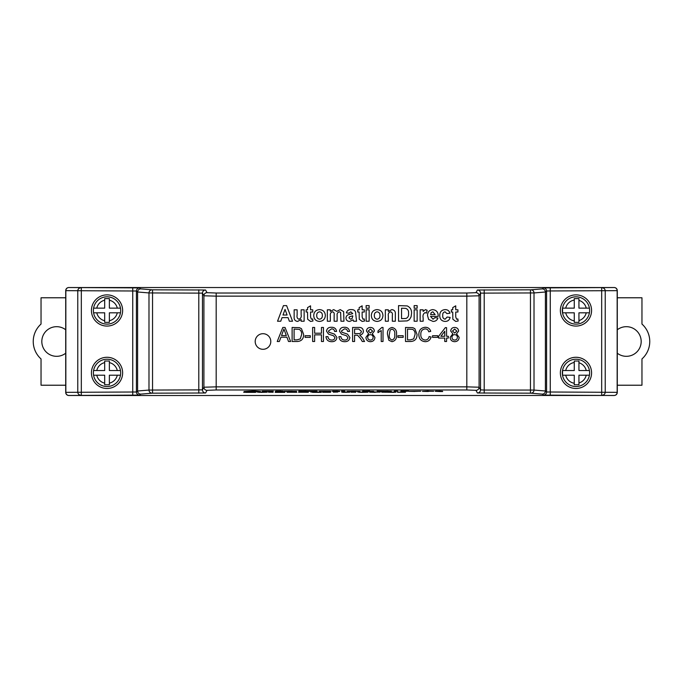 <?xml version="1.0" encoding="UTF-8"?>
<svg xmlns="http://www.w3.org/2000/svg" width="683" height="683" viewBox="0 0 683 683"><rect width="100%" height="100%" fill="white"/><g stroke="black" fill="none" stroke-linecap="round" stroke-linejoin="round"><path stroke-width="1.02" d="M253.999 391.103L260.522 391.547L244.019 391.547L253.999 390.949L260.522 391.547M250.021 391.368L254.528 391.368L250.021 391.368M244.019 391.547L253.999 390.949M262.281 391.222L269.981 391.205M273.277 391.222L269.981 391.222M280.32 391.069L282.958 391.538L280.303 391.555L275.48 391.282L277.016 391.069M275.48 391.222L282.736 391.222M280.32 391.111L277.016 391.163M280.32 391.282L282.634 391.325M290.232 391.555L283.838 391.376L290.232 391.555M287.142 391.385L293.297 391.385L287.142 391.385M283.838 391.376L296.601 391.385M288.013 391.308L292.435 391.308M298.804 391.547L298.804 391.069L317.057 391.188L298.804 391.547M305.822 391.214L316.724 391.12M302.099 391.111L305.822 391.06M298.804 391.222L302.099 391.222M324.621 391.282L330.922 391.547L324.621 391.282M326.739 391.41L322.564 391.444L326.739 391.393M319.704 391.308L330.043 391.342M330.043 391.282L330.922 391.547M319.26 391.453L319.704 391.248M337.086 391.069L339.724 391.538L337.069 391.555L332.245 391.282L333.782 391.069M332.245 391.222L339.502 391.222M337.086 391.111L333.782 391.163M337.078 391.427L339.391 391.325M344.778 391.18L341.483 391.18M341.483 391.103L344.778 391.103M341.483 391.222L344.778 391.222M353.589 391.555L347.203 391.376L353.589 391.555M350.499 391.385L356.663 391.385L350.499 391.385M347.203 391.376L359.967 391.385M351.378 391.308L355.792 391.308M373.601 391.342L362.605 391.547L362.605 391.069L369.716 391.214M365.9 391.111L369.716 391.06M362.605 391.222L365.9 391.222M377.127 391.547L377.127 391.103L391.427 391.325L377.127 391.547M380.422 391.18L388.123 391.325L380.422 391.18M377.127 391.103L391.427 391.325M380.422 391.316L388.123 391.171M397.583 391.18L394.287 391.18M394.287 391.103L397.583 391.103M394.287 391.222L397.583 391.222M404.182 391.453L400.887 391.547L400.887 391.069L408.588 391.077L404.182 391.453M406.675 391.214L408.588 391.231M404.182 391.111L406.675 391.06M400.887 391.222L404.182 391.222M415.051 391.487L409.023 391.385L415.051 391.41M420.685 391.257L409.023 391.385M412.378 391.359L417.381 391.359L412.378 391.359M428.335 391.487L422.444 391.385L430.58 391.274M428.292 391.214L433.662 391.316M422.444 391.385L428.292 391.06M425.748 391.222L428.335 391.333M440.048 391.069L442.686 391.538L440.031 391.555L435.208 391.282L436.744 391.069M435.208 391.222L442.464 391.222M440.048 391.111L436.744 391.163M440.048 391.282L442.353 391.325M245.624 392.366L255.647 392.366L245.624 392.366M248.851 392.136L251.831 392.23L248.851 392.136M243.754 392.366L248.706 391.888L255.647 392.366M261.452 392.366L256.979 392.042L267.224 392.204L261.452 392.366M258.737 392.324L265.456 392.196L258.737 392.324M256.979 392.042L267.224 392.204M258.737 392.17L265.456 392.042M273.14 392.273L268.504 392.076L273.14 392.273M268.504 392.23L273.14 392.23M276.982 392.366L275.223 392.366L275.223 391.888L284.82 391.888L284.82 392.366L276.982 392.366M283.061 392.042L284.82 392.042M276.982 392.016L283.061 392.016M275.223 392.042L276.982 392.042M287.065 392.255L296.823 392.273L287.543 392.093M296.499 392.127L291.872 392.033M287.543 392.127L291.872 391.88M298.582 392.255L308.34 392.273L299.06 392.093M308.024 392.127L303.397 392.033M299.06 392.127L303.397 391.88M312.498 392.366L321.36 392.366L312.498 392.366M312.498 392.179L318.585 392.127L312.498 392.076M310.739 392.042L320.344 392.127M320.173 392.153L321.36 392.366M324.664 392.119L328.506 392.127L324.664 392.119M322.581 392.273L330.581 392.273L323.059 392.068M324.177 392.264L328.984 392.273L324.177 392.264M323.059 392.119L330.102 392.119M330.102 392.068L330.581 392.273M337.778 392.042L333.304 392.162L336.753 391.888M333.304 392.119L336.753 392.042M342.994 392.341L349.781 392.204L342.994 392.341M343.378 392.204L348.185 392.204L343.378 392.204M341.782 392.204L349.781 392.204M343.378 392.051L348.185 392.051M355.706 392.273L351.062 392.076L355.706 392.273M351.062 392.23L355.706 392.23M362.255 392.366L357.781 392.042L368.026 392.204L362.255 392.366M359.54 392.324L366.259 392.196L359.54 392.324M357.781 392.042L368.026 392.204M359.54 392.17L366.259 392.042M375.24 392.332L369.623 392.196L378.741 392.093M371.381 392.042L375.24 392.179M380.183 392.127L375.377 392.033M369.623 392.196L375.377 391.88M386.424 392.273L381.78 392.076L386.424 392.273M381.78 392.23L386.424 392.23M399.546 392.119L403.38 392.127L399.546 392.119M397.463 392.273L405.463 392.273L397.941 392.068M399.06 392.264L403.866 392.273L399.06 392.264M397.941 392.119L404.985 392.119M404.985 392.068L405.463 392.273M617.287 290.753L617.287 392.384C617.099 394.279 616.057 395.32 614.162 395.508L543.455 395.107L542.302 394.125L530.998 393.177L477.408 392.99L475.974 390.326L466.813 389.976L216.187 389.976L207.034 390.326L205.592 392.99L152.002 393.177A3.116 3.014 -95.4 0 1 148.988 390.061L202.467 389.873L203.91 387.21L216.187 386.86L466.813 386.86L479.09 387.21L480.533 389.873L484.213 390.044L534.012 390.061L545.41 391L546.579 391.991L617.287 392.341A3.116 3.116 180 0 1 614.162 395.466L68.838 395.508A3.116 3.116 0 0 1 65.713 392.384L65.713 290.753M107.035 324.126A13.651 13.651 0 0 1 93.58 312.814L104.687 312.814L104.687 322.359L109.374 322.359L109.374 312.814L120.481 312.814A13.651 13.651 0 0 1 107.035 324.126A13.651 13.651 0 0 0 120.481 308.135L109.374 308.135L109.374 298.616L104.687 298.616L104.687 308.135L93.58 308.135A13.651 13.651 0 0 1 120.481 308.135L117.297 308.135A10.527 10.527 0 0 0 109.374 300.213L109.374 298.744M107.035 386.527A13.651 13.651 0 0 1 93.58 375.215L104.687 375.215L104.687 384.76L109.374 384.76L109.374 375.215L120.481 375.215A13.651 13.651 0 0 1 107.035 386.527A13.651 13.651 0 0 0 120.481 370.536L109.374 370.536L109.374 361.025L104.687 361.025L104.687 370.536L93.58 370.536A13.651 13.651 0 0 1 120.481 370.536L117.297 370.536A10.527 10.527 0 0 0 109.374 362.613L109.374 361.025M575.965 359.224A13.651 13.651 0 0 1 589.42 370.536L578.945 370.536L578.945 361.025L574.266 361.025L574.266 370.536L562.561 370.536L562.561 375.215L574.266 375.215L574.266 384.76L578.945 384.76L578.945 375.215L589.42 375.215A13.651 13.651 0 0 1 575.965 386.527A13.651 13.651 0 0 1 562.322 372.875A13.651 13.651 0 0 1 575.965 359.224M575.965 296.823A13.651 13.651 0 0 1 589.42 308.135L578.945 308.135L578.945 298.616L574.266 298.616L574.266 308.135L562.561 308.135L562.561 312.814L574.266 312.814L574.266 322.359L578.945 322.359L578.945 312.814L589.42 312.814A13.651 13.651 0 0 1 575.965 324.126A13.651 13.651 0 0 1 562.322 310.475A13.651 13.651 0 0 1 575.965 296.823M575.965 361.025L578.945 361.025L578.945 362.775A10.527 10.527 0 0 1 586.236 370.536L589.42 370.536A13.651 13.651 0 0 1 575.965 386.527M578.945 298.744L578.945 300.375A10.527 10.527 0 0 1 586.236 308.135L589.42 308.135A13.651 13.651 0 0 1 575.965 324.126M65.713 353.213A14.821 14.821 0 0 1 41.817 341.5A14.821 14.821 0 0 1 65.713 329.787M617.287 353.213A14.821 14.821 0 0 0 641.183 341.5A14.821 14.821 0 0 0 617.287 329.787M575.965 294.877A15.598 15.598 0 0 0 560.367 310.475A15.598 15.598 0 0 0 575.965 326.073A15.598 15.598 0 0 0 591.572 310.475A15.598 15.598 0 0 0 575.965 294.877M575.965 357.277A15.598 15.598 0 0 0 560.367 372.875A15.598 15.598 0 0 0 575.965 388.482A15.598 15.598 0 0 0 591.572 372.875A15.598 15.598 0 0 0 575.965 357.277M107.035 357.277A15.598 15.598 0 0 0 91.428 372.875A15.598 15.598 0 0 0 107.035 388.482A15.598 15.598 0 0 0 122.633 372.875A15.598 15.598 0 0 0 107.035 357.277M107.035 294.877A15.598 15.598 0 0 0 91.428 310.475A15.598 15.598 0 0 0 107.035 326.073A15.598 15.598 0 0 0 122.633 310.475A15.598 15.598 0 0 0 107.035 294.877M65.713 385.221L41.04 385.221L41.04 358.942A23.401 23.401 0 0 1 41.04 324.058L41.04 297.779L65.713 297.779M617.287 385.221L641.96 385.221L641.96 358.942A23.401 23.401 0 0 0 641.96 324.058L641.96 297.779L617.287 297.779M65.713 329.018L65.713 299.376M65.713 383.624L65.713 353.982M617.287 299.376L617.287 329.018M617.287 353.982L617.287 383.624M550.259 287.825L550.259 290.949L546.579 291.009L545.41 292L534.012 292.939L480.533 293.127L479.09 295.79L466.813 296.14L216.187 296.14L203.91 295.79L202.467 293.127L148.988 292.939A3.116 3.014 -84.6 0 1 152.002 289.823L205.592 290.01L207.034 292.674L216.187 293.024L466.813 293.024L475.974 292.674L477.408 290.01L530.998 289.823L542.302 288.875L543.455 287.893L614.162 287.534A3.116 3.116 0 0 1 617.287 290.659L550.259 290.949L550.259 395.175M542.302 394.125C544.18 393.946 545.213 392.904 545.41 391.017L545.41 292C545.213 290.096 544.18 289.054 542.302 288.875M152.002 393.177L140.698 394.125C138.82 393.946 137.787 392.904 137.59 391.017L137.59 292C137.787 290.096 138.82 289.054 140.698 288.875L152.002 289.823M140.698 394.125L139.545 395.107L68.855 395.466A3.116 3.116 180 0 1 65.713 392.341L136.421 391.991L137.59 391L148.988 390.061L148.988 292.939L137.59 291.983L136.421 291.009L65.713 290.659A3.116 3.116 0 0 1 68.838 287.534L139.545 287.893L140.698 288.875M614.145 395.466A3.116 3.014 90.7 0 0 617.159 392.341L617.159 290.659A3.116 3.014 89.3 0 0 614.145 287.534L68.838 287.534A3.116 3.014 -89.3 0 0 65.841 290.659L65.841 392.341A3.116 3.014 -90.7 0 0 68.855 395.466L68.838 395.508M270.792 341.5A7.803 7.803 0 0 0 262.989 333.697A7.803 7.803 0 0 0 255.194 341.5A7.803 7.803 0 0 0 262.989 349.303A7.803 7.803 0 0 0 270.792 341.5A7.803 7.803 0 0 0 262.989 333.697A7.803 7.803 0 0 0 255.194 341.5A7.803 7.803 0 0 0 262.989 349.303A7.803 7.803 0 0 0 270.792 341.5M286.612 305.617L292.537 321.223L289.361 321.223L288.047 317.621L282.053 317.621L280.739 321.223L277.537 321.223L283.436 305.617L286.612 305.617M282.993 315.017L287.091 315.017L285.042 309.416L282.993 315.017M304.14 321.223L301.143 321.223L301.143 319.542L297.643 321.42C295.133 321.104 293.972 319.635 294.142 316.997L294.142 309.817L297.139 309.817L297.139 315.076C296.687 317.16 297.267 318.543 298.881 319.217C300.861 318.534 301.613 317.014 301.143 314.65L301.143 309.817L304.14 309.817L304.14 321.223M310.543 309.817L312.737 309.817L312.737 312.02L310.543 312.02L310.543 316.921L311.397 319.217L312.643 318.935L312.942 321.019L310.526 321.42L307.64 319.226L307.538 312.02L306.138 312.02L306.138 309.817L307.538 309.817L307.538 307.623L310.543 305.822L310.543 309.817M319.55 321.42C315.802 321.138 313.864 319.123 313.736 315.358C314.035 311.781 315.964 309.869 319.533 309.621C323.153 309.903 325.082 311.858 325.339 315.486C325.091 319.123 323.161 321.104 319.55 321.42M316.741 315.52C316.656 317.612 317.595 318.85 319.55 319.217C321.497 318.841 322.436 317.604 322.342 315.495C322.419 313.412 321.488 312.191 319.55 311.815C317.595 312.191 316.656 313.42 316.741 315.52M327.336 321.223L327.336 309.817L330.341 309.817L330.341 311.346L333.722 309.621L336.787 311.346L340.236 309.621L343.634 311.619L343.942 321.223L340.937 321.223L340.629 312.464L339.357 311.815C337.573 312.362 336.83 313.659 337.137 315.717L337.137 321.223L334.141 321.223L334.141 314.94C334.465 313.284 333.953 312.242 332.595 311.815C330.777 312.302 330.026 313.582 330.341 315.648L330.341 321.223L327.336 321.223M350.806 311.815L348.945 313.215L346.341 312.823C347.075 310.543 348.663 309.476 351.113 309.621C354.264 309.459 355.809 310.91 355.741 313.992L356.543 321.223L353.538 321.223L353.154 319.883L349.67 321.42C347.408 321.36 346.161 320.225 345.94 318.005C346.238 315.785 347.562 314.573 349.927 314.368L352.744 313.617L350.806 311.815M352.744 316.383L352.744 315.819L349.491 316.75L348.945 317.749L350.507 319.217L351.958 318.713L352.744 316.383M362.144 309.817L364.338 309.817L364.338 312.02L362.144 312.02L362.144 316.921L362.997 319.217L364.244 318.935L364.543 321.019L362.127 321.42L359.241 319.226L359.138 312.02L357.738 312.02L357.738 309.817L359.138 309.817L359.138 307.623L362.144 305.822L362.144 309.817M369.144 308.221L366.139 308.221L366.139 305.617L369.144 305.617L369.144 308.221M369.144 321.223L366.139 321.223L366.139 309.817L369.144 309.817L369.144 321.223M377.153 321.42C373.396 321.138 371.467 319.123 371.339 315.358C371.637 311.781 373.567 309.869 377.136 309.621C380.755 309.903 382.685 311.858 382.941 315.486C382.693 319.123 380.764 321.104 377.153 321.42M374.344 315.52C374.258 317.612 375.198 318.85 377.144 319.217C379.099 318.841 380.03 317.604 379.944 315.495C380.021 313.412 379.091 312.191 377.144 311.815C375.198 312.191 374.258 313.42 374.344 315.52M395.346 314.171L395.346 321.223L392.341 321.223L392.341 315.367C392.699 313.54 392.127 312.362 390.625 311.815C388.721 312.404 387.953 313.804 388.345 316.033L388.345 321.223L385.34 321.223L385.34 309.817L388.345 309.817L388.345 311.465L391.811 309.621C394.407 309.928 395.585 311.448 395.346 314.171M398.539 321.223L398.539 305.617L407.213 305.916C410.338 307.41 411.781 309.962 411.542 313.565L411.064 316.886L409.407 319.644L407.205 320.89L398.539 321.223M401.544 308.221L401.544 318.62L406.009 318.466C408.007 317.518 408.852 315.836 408.545 313.429C408.835 310.927 407.896 309.245 405.736 308.366L401.544 308.221M417.142 308.221L414.146 308.221L414.146 305.617L417.142 305.617L417.142 308.221M417.142 321.223L414.146 321.223L414.146 309.817L417.142 309.817L417.142 321.223M423.144 317.834L423.144 321.223L420.139 321.223L420.139 309.817L423.144 309.817L423.144 311.414L425.407 309.621L427.14 310.253L426.44 313.104L425.082 312.618C423.298 313.634 422.657 315.375 423.144 317.834M433.022 319.217L434.943 317.621L437.94 318.022C437.094 320.276 435.455 321.411 433.022 321.42L428.659 319.49L427.541 315.606C427.567 312.037 429.3 310.039 432.749 309.621C436.582 310.108 438.384 312.379 438.145 316.417L430.546 316.417L433.022 319.217M430.597 314.615L435.139 314.615L432.877 311.815L431.238 312.575L430.597 314.615M445.06 309.621C447.596 309.595 449.226 310.799 449.943 313.215L446.947 313.617L445.034 311.815C443.301 312.233 442.533 313.403 442.746 315.35C442.49 317.433 443.276 318.722 445.103 319.217L447.143 317.023L450.14 317.416C449.482 320.079 447.783 321.411 445.034 321.42C441.542 321.087 439.775 319.123 439.741 315.529C439.767 311.909 441.542 309.945 445.06 309.621M455.74 309.817L457.943 309.817L457.943 312.02L455.74 312.02L455.74 316.921L456.603 319.217L457.841 318.935L458.148 321.019L455.732 321.42L452.838 319.226L452.744 312.02L451.343 312.02L451.343 309.817L452.744 309.817L452.744 307.623L455.74 305.822L455.74 309.817M279.338 341.5L277.238 341.5L282.813 327.456L285.05 327.456L290.616 341.5L288.516 341.5L286.92 337.18L280.935 337.18L279.338 341.5M282.967 331.673L281.533 335.558L286.322 335.558L283.932 329.078L282.967 331.673M297.148 341.5L292.119 341.5L292.119 327.456L299.402 327.661L301.442 328.668L303.636 334.405C303.662 338.896 301.493 341.261 297.148 341.5M294.1 339.878L296.994 339.878L300.307 338.888L301.664 334.371C301.843 332.177 301.041 330.504 299.265 329.368L294.1 329.078L294.1 339.878M310.304 337.359L305.079 337.359L305.079 335.737L310.304 335.737L310.304 337.359M314.624 341.5L312.643 341.5L312.643 327.456L314.624 327.456L314.624 333.219L321.462 333.219L321.462 327.456L323.443 327.456L323.443 341.5L321.462 341.5L321.462 334.841L314.624 334.841L314.624 341.5M331.844 341.679C328.344 341.713 326.389 340.032 325.962 336.642L327.942 336.642C328.224 338.853 329.496 339.997 331.75 340.057C333.56 340.108 334.627 339.289 334.96 337.607L333.466 335.712L328.574 334.158L326.5 331.127C326.961 328.506 328.583 327.225 331.375 327.277C334.354 327.217 336.096 328.591 336.582 331.417L334.602 331.417C334.311 329.684 333.261 328.847 331.451 328.899L328.48 330.999L328.984 332.237L334.508 334.124L336.941 337.513C336.463 340.288 334.764 341.679 331.844 341.679M344.804 341.679C341.304 341.713 339.349 340.032 338.922 336.642L340.902 336.642C341.184 338.853 342.456 339.997 344.719 340.057C346.52 340.108 347.587 339.289 347.92 337.607L346.426 335.712L341.534 334.158L339.46 331.127C339.921 328.506 341.543 327.225 344.334 327.277C347.314 327.217 349.056 328.591 349.542 331.417L347.562 331.417C347.271 329.684 346.221 328.847 344.411 328.899L341.44 330.999L341.944 332.237L347.468 334.124L349.901 337.513C349.431 340.288 347.724 341.679 344.804 341.679M354.579 341.5L352.599 341.5L352.599 327.456L358.695 327.456C361.52 327.259 363.091 328.523 363.399 331.246C363.202 333.483 361.964 334.738 359.676 335.02L362.246 337.624L364.551 341.5L362.28 341.5L360.53 338.537L357.585 335.268L356.611 335.199L354.579 335.199L354.579 341.5M354.579 333.577L358.344 333.577C360.137 333.739 361.17 332.98 361.418 331.289L358.763 329.078L354.579 329.078L354.579 333.577M368.265 331.007L370.442 333.039L372.585 331.093L370.425 329.078L368.265 331.007M365.917 337.368L368.589 333.799L366.464 330.999C366.737 328.711 368.043 327.524 370.399 327.456C372.773 327.541 374.096 328.736 374.378 331.042L372.303 333.799L374.924 337.411C374.66 340.117 373.157 341.543 370.425 341.679C367.667 341.534 366.165 340.1 365.917 337.368M367.719 337.334C367.813 339.05 368.718 339.955 370.434 340.057C372.124 339.963 373.012 339.075 373.123 337.385C373.012 335.669 372.098 334.764 370.382 334.661C368.709 334.764 367.83 335.652 367.719 337.334M383.018 327.456L383.018 341.5L381.225 341.5L381.225 330.555L377.981 332.63L377.981 330.973L381.865 327.456L383.018 327.456M388.883 340.33L387.526 334.576C387.082 330.674 388.584 328.301 392.025 327.456C395.457 328.301 396.951 330.674 396.524 334.576C396.96 338.478 395.457 340.843 392.025 341.679L388.883 340.33M389.319 334.568C388.875 337.325 389.78 339.152 392.025 340.057C394.262 339.152 395.167 337.325 394.723 334.568C395.167 331.801 394.262 329.974 391.999 329.078L390.138 330.043L389.319 334.568M403.183 337.359L397.958 337.359L397.958 335.737L403.183 335.737L403.183 337.359M410.551 341.5L405.523 341.5L405.523 327.456L412.805 327.661L414.846 328.668L417.04 334.405C417.065 338.896 414.897 341.261 410.551 341.5M407.503 339.878L410.398 339.878L413.71 338.888L415.059 334.371C415.247 332.177 414.444 330.504 412.669 329.368L407.503 329.078L407.503 339.878M425.168 340.057C427.353 339.903 428.668 338.734 429.103 336.548L431.084 337.009C430.307 339.98 428.395 341.543 425.347 341.679C421.035 341.304 418.867 338.862 418.841 334.38C418.935 330.06 421.095 327.695 425.313 327.277C428.087 327.353 429.889 328.711 430.725 331.357L428.745 331.784C428.25 329.949 427.08 328.984 425.219 328.899C422.179 329.317 420.719 331.135 420.822 334.371C420.651 337.65 422.094 339.553 425.168 340.057M437.743 337.359L432.527 337.359L432.527 335.737L437.743 335.737L437.743 337.359M446.562 341.5L444.761 341.5L444.761 338.076L438.64 338.076L438.64 336.284L445.307 327.644L446.562 327.644L446.562 336.284L448.364 336.284L448.364 338.076L446.562 338.076L446.562 341.5M440.868 336.284L444.761 336.284L444.761 331.221L440.868 336.284M452.505 331.007L454.682 333.039L456.825 331.093L454.665 329.078L452.505 331.007M450.165 337.368L452.829 333.799L450.703 330.999C450.976 328.711 452.291 327.524 454.639 327.456C457.012 327.541 458.344 328.736 458.626 331.042L456.543 333.799L459.164 337.411C458.899 340.117 457.405 341.543 454.665 341.679C451.907 341.534 450.404 340.1 450.165 337.368M451.967 337.334C452.052 339.05 452.957 339.955 454.682 340.057C456.364 339.963 457.26 339.075 457.362 337.385C457.251 335.669 456.338 334.764 454.622 334.661C452.957 334.764 452.069 335.652 451.967 337.334M104.687 322.359L104.687 320.745A10.527 10.527 0 0 1 96.764 312.814L93.58 312.814A13.651 13.651 0 0 1 93.58 308.135L96.764 308.135A10.527 10.527 0 0 1 104.687 300.213M105.199 384.76L104.687 384.76L104.687 383.146A10.527 10.527 0 0 1 96.764 375.215L93.58 375.215A13.651 13.651 0 0 1 93.58 370.536L96.764 370.536A10.527 10.527 0 0 1 104.687 362.613M105.199 298.616L104.687 298.616M108.366 322.359L109.374 322.359M109.374 320.745A10.527 10.527 0 0 0 117.297 312.814L120.481 312.814M578.945 298.616L575.965 298.616M574.266 298.616L574.266 300.085A10.527 10.527 0 0 0 565.703 308.135L562.561 308.135L562.561 312.754M562.561 312.814L565.703 312.814A10.527 10.527 0 0 0 574.266 320.865L574.266 322.359M575.965 322.359L578.945 322.359L578.945 320.575A10.527 10.527 0 0 0 586.236 312.814L589.42 312.814M105.199 361.025L104.687 361.153M109.374 384.76L109.374 383.146A10.527 10.527 0 0 0 117.297 375.215L120.481 375.215M574.266 361.025L574.266 362.485A10.527 10.527 0 0 0 565.703 370.536L562.561 370.536M562.561 370.604L562.561 375.215L565.703 375.215A10.527 10.527 0 0 0 574.266 383.265L574.266 384.76L574.77 384.76M575.965 384.76L578.945 384.76L578.945 382.984A10.527 10.527 0 0 0 586.236 375.215L589.42 375.215M477.408 290.01A3.116 3.116 33.4 0 1 480.533 293.127L480.533 389.873A3.116 3.116 146.6 0 1 477.408 392.99M205.592 392.99A3.116 3.116 -146.6 0 1 202.467 389.873L202.467 293.127A3.116 3.116 -33.4 0 1 205.592 290.01M530.998 289.823A3.116 3.014 84.6 0 1 534.012 292.939L534.012 390.061A3.116 3.014 95.4 0 1 530.998 393.177M394.262 392.366L387.227 392.247L394.262 392.366M389.199 392.247L392.665 392.127L389.199 392.247M387.227 392.247L394.262 392.042M394.262 392.085L395.867 392.247M107.035 359.224A13.651 13.651 0 0 1 120.481 370.536M107.035 296.823A13.651 13.651 0 0 1 120.481 308.135M466.813 389.976L466.813 293.024M216.187 389.976L216.187 293.024M602.227 395.175A3.116 3.014 92 0 0 605.232 392.059L605.232 290.941A3.116 3.014 88 0 0 602.227 287.825M601.68 395.175L601.68 287.825M543.455 395.107A3.116 3.116 120.6 0 0 546.579 391.991L546.579 291.009A3.116 3.116 59.4 0 0 543.455 287.893M530.452 393.169L530.452 289.831M484.213 393.169L484.213 289.831M475.974 390.326A3.116 3.116 155.3 0 0 479.09 387.21L479.09 295.79A3.116 3.116 24.7 0 0 475.974 292.674M207.034 390.326A3.116 3.116 -155.3 0 1 203.91 387.21L203.91 295.79A3.116 3.116 -24.7 0 1 207.034 292.674M198.787 393.169L198.787 289.831M152.548 393.169L152.548 289.831M139.545 395.107A3.116 3.116 -120.6 0 1 136.421 391.991L136.421 291.009A3.116 3.116 -59.4 0 1 139.545 287.893M132.741 395.175L132.741 287.825M81.32 395.175L81.32 287.825M80.773 395.175A3.116 3.014 -92 0 1 77.768 392.059L77.768 290.941A3.116 3.014 -88 0 1 80.773 287.825M614.162 287.492C616.057 287.68 617.099 288.721 617.287 290.616M68.838 287.492C66.943 287.68 65.901 288.721 65.713 290.616"/></g></svg>
